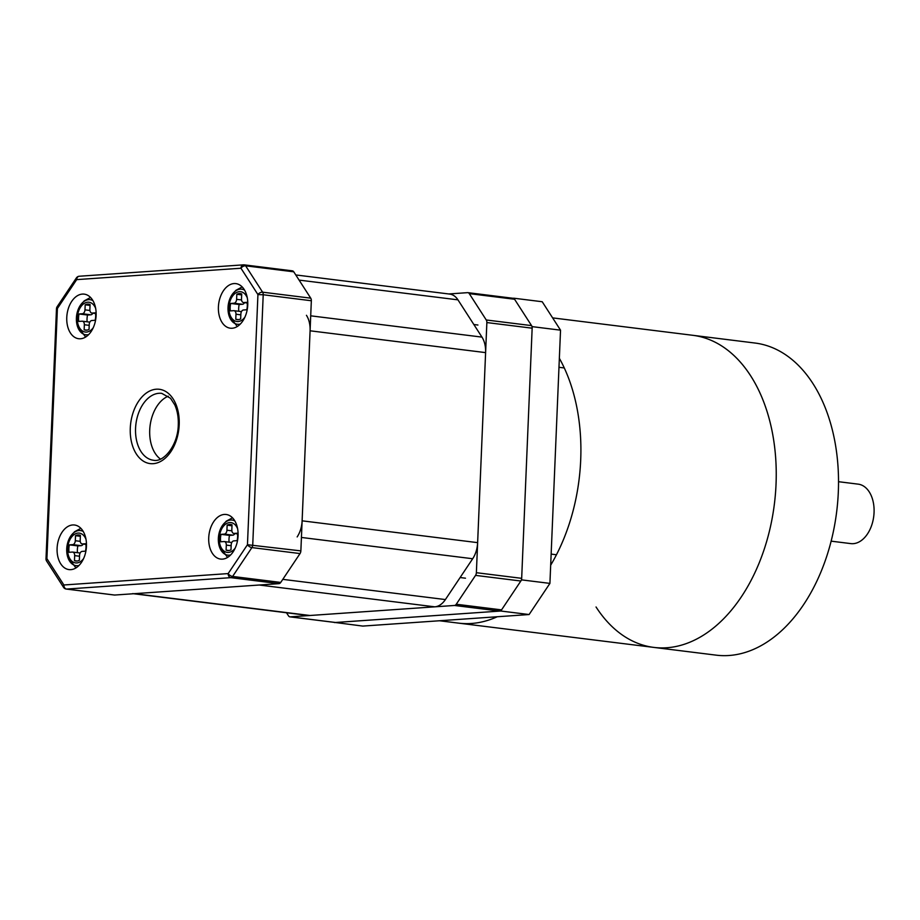 <?xml version="1.0" encoding="UTF-8"?>
<svg xmlns="http://www.w3.org/2000/svg" width="920" height="920" viewBox="0 0 920 920"><rect width="100%" height="100%" fill="white"/><g stroke="black" fill="none" stroke-linecap="round" stroke-linejoin="round"><path stroke-width="1.38" d="M114.379 595.033L66.251 589.053A3.749 3.749 0 0 1 63.572 587.362A3.749 2.254 -32.8 0 1 63.882 584.982A3.749 2.829 86 0 0 66.562 589.064L114.689 595.044A3.749 2.426 97.1 0 1 114.379 595.033A3.749 2.426 97.1 0 1 114.08 594.964M79.672 276.253A3.749 2.829 86 0 0 79.258 276.241A3.749 2.829 86 0 0 76.682 279.623L57.396 308.499L56.488 308.683A3.749 3.749 0 0 1 57.109 306.762A3.749 1.748 33.8 0 0 57.396 308.499L46.908 558.635A3.749 2.254 147.2 0 0 46.598 561.016A3.749 3.749 0 0 1 46 558.831L46.908 558.635L63.882 584.982L228.16 573.585A3.749 1.748 33.8 0 0 232.611 576.449L280.738 582.429A3.749 2.426 97.1 0 1 278.967 583.648L114.689 595.044M76.682 279.623A3.749 1.748 -146.2 0 1 76.406 277.897A3.749 3.749 0 0 1 79.258 276.241L243.535 264.845A3.749 2.829 -94 0 1 243.949 264.856A3.749 2.426 -82.9 0 1 244.26 264.868A3.749 3.749 0 0 0 243.535 264.845A3.749 2.829 -94 0 0 240.959 268.226L76.682 279.623M292.077 270.836A3.749 2.426 97.1 0 1 292.387 270.848A3.749 2.426 97.1 0 1 293.756 271.814L245.628 265.822A3.749 2.254 147.2 0 0 240.959 268.226L257.933 294.584A3.749 2.254 -32.8 0 1 262.614 292.18L310.73 298.16A3.749 2.426 97.1 0 1 311.339 300.748L300.863 550.884A3.749 2.426 97.1 0 1 300.035 553.564L280.738 582.429M300.035 553.564L251.907 547.584A3.749 1.748 -146.2 0 1 247.457 544.721L300.863 550.884M66.769 317.446A22.471 14.547 -82.9 0 0 78.671 338.721A22.471 14.547 -82.9 0 0 96.117 315.41A22.471 14.547 -82.9 0 0 84.215 294.135A22.471 14.547 -82.9 0 0 66.769 317.446M57.097 548.32A22.471 14.547 -82.9 0 0 69 569.595A22.471 14.547 -82.9 0 0 86.445 546.284A22.471 14.547 -82.9 0 0 74.543 525.009A22.471 14.547 -82.9 0 0 57.097 548.32M208.725 537.809A22.471 14.547 -82.9 0 0 220.627 559.084A22.471 14.547 -82.9 0 0 238.073 535.762A22.471 14.547 -82.9 0 0 226.17 514.487A22.471 14.547 -82.9 0 0 208.725 537.809M218.408 306.923A22.471 14.547 -82.9 0 0 230.31 328.198A22.471 14.547 -82.9 0 0 247.756 304.888A22.471 14.547 -82.9 0 0 235.853 283.613A22.471 14.547 -82.9 0 0 218.408 306.923M168.28 396.186A33.695 21.827 -82.9 0 0 149.718 430.088A33.695 21.827 -82.9 0 0 160.459 459.091M293.756 271.814L310.73 298.16M512.889 298.287A3.749 2.426 97.1 0 1 513.199 298.298A3.749 2.426 97.1 0 1 514.567 299.253L531.553 325.611A3.749 2.426 97.1 0 1 532.151 328.187L521.674 578.335A3.749 2.426 97.1 0 1 520.846 581.014L501.549 609.88A3.749 2.426 97.1 0 1 499.778 611.087L335.501 622.483A3.749 2.426 97.1 0 1 335.19 622.483A3.749 2.426 97.1 0 1 334.891 622.414M532.151 328.187L486.864 322.563A3.749 2.426 -82.9 0 0 486.254 319.976L531.553 325.611M514.567 299.253L469.28 293.63A3.749 2.426 -82.9 0 0 467.9 292.663A3.749 2.426 -82.9 0 0 467.59 292.652L448.776 293.963M520.846 581.014L475.548 575.379A3.749 2.426 -82.9 0 0 476.376 572.7L521.674 578.335M499.778 611.087L454.48 605.463A3.749 2.426 -82.9 0 0 456.262 604.244L501.549 609.88M286.499 612.755L288.523 615.882A3.749 2.426 -82.9 0 0 289.904 616.848A3.749 2.426 -82.9 0 0 290.202 616.86L335.501 622.483M454.48 605.463L290.202 616.86M475.548 575.379L456.262 604.244M486.864 322.563L476.376 572.7M469.28 293.63L486.254 319.976M295.78 274.942L449.684 294.078A22.471 14.547 97.1 0 1 457.953 299.851L481.965 337.111A22.471 14.547 97.1 0 1 485.599 352.613L477.629 542.639A22.471 14.547 97.1 0 1 472.673 558.739L445.395 599.564A22.471 14.547 97.1 0 1 434.746 606.832L259.221 585.016L134.423 593.676A22.471 14.547 97.1 0 1 132.595 593.619M434.746 606.832L309.948 615.491A22.471 14.547 97.1 0 1 308.108 615.445L133.504 593.733M306.44 315.296A22.471 14.547 97.1 0 1 310.086 330.797L302.116 520.823A22.471 14.547 97.1 0 1 297.16 536.923M77.475 552.678A13.11 8.487 97.1 0 1 77.878 545.905L81.19 545.675A3.749 2.426 -82.9 0 0 83.202 544.065M75.509 535.693A13.11 8.487 97.1 0 1 79.051 535.003A13.11 8.487 97.1 0 1 80.396 535.348L80.189 540.396A3.749 2.426 -82.9 0 0 82.179 543.938A3.749 2.426 -82.9 0 0 82.478 543.95L85.79 543.72A13.11 8.487 97.1 0 1 85.479 551.16L82.168 551.39A3.749 2.426 -82.9 0 0 79.568 555.289L79.35 560.326A13.11 8.487 97.1 0 1 76.889 561.039A13.11 8.487 97.1 0 1 75.82 561.016A13.11 8.487 97.1 0 1 74.462 560.671L74.669 555.622A3.749 2.426 -82.9 0 0 72.691 552.08A3.749 2.426 -82.9 0 0 72.381 552.069L69.069 552.299A13.11 8.487 97.1 0 1 69.391 544.858L72.691 544.628A3.749 2.426 -82.9 0 0 75.302 540.73L75.509 535.693L80.362 536.291M69.391 544.858L77.878 545.905M74.462 560.671L77.211 561.016M229.103 542.156A13.11 8.487 97.1 0 1 229.505 535.394L232.817 535.164A3.749 2.426 -82.9 0 0 234.83 533.542M227.136 525.17A13.11 8.487 97.1 0 1 230.678 524.481A13.11 8.487 97.1 0 1 232.035 524.825L231.817 529.874A3.749 2.426 -82.9 0 0 233.806 533.416A3.749 2.426 -82.9 0 0 234.117 533.428L237.417 533.197A13.11 8.487 97.1 0 1 237.107 540.649L233.795 540.879A3.749 2.426 -82.9 0 0 231.196 544.766L230.989 549.815A13.11 8.487 97.1 0 1 228.516 550.528A13.11 8.487 97.1 0 1 227.447 550.493A13.11 8.487 97.1 0 1 226.09 550.148L226.308 545.111A3.749 2.426 -82.9 0 0 224.319 541.558A3.749 2.426 -82.9 0 0 224.02 541.558L220.708 541.788A13.11 8.487 97.1 0 1 221.018 534.336L224.33 534.106A3.749 2.426 -82.9 0 0 226.929 530.207L227.136 525.17L231.989 525.768M221.018 534.336L229.505 535.394M226.09 550.148L228.838 550.493M87.147 321.793A13.11 8.487 97.1 0 1 87.549 315.031L90.861 314.801A3.749 2.426 -82.9 0 0 92.885 313.191M85.192 304.808A13.11 8.487 97.1 0 1 88.722 304.129A13.11 8.487 97.1 0 1 90.079 304.474L89.873 309.511A3.749 2.426 -82.9 0 0 91.85 313.053A3.749 2.426 -82.9 0 0 92.161 313.065L95.473 312.834A13.11 8.487 97.1 0 1 95.151 320.286L91.839 320.516A3.749 2.426 -82.9 0 0 89.24 324.403L89.033 329.452A13.11 8.487 97.1 0 1 86.56 330.165A13.11 8.487 97.1 0 1 85.491 330.13A13.11 8.487 97.1 0 1 84.145 329.785L84.352 324.748A3.749 2.426 -82.9 0 0 82.363 321.207A3.749 2.426 -82.9 0 0 82.064 321.195L78.752 321.425A13.11 8.487 97.1 0 1 79.062 313.973L82.374 313.743A3.749 2.426 -82.9 0 0 84.973 309.856L85.192 304.808L90.034 305.417M79.062 313.973L87.549 315.031M84.145 329.785L86.894 330.13M238.786 311.27A13.11 8.487 97.1 0 1 239.189 304.509L242.5 304.278A3.749 2.426 -82.9 0 0 244.513 302.668M236.819 294.285A13.11 8.487 97.1 0 1 240.361 293.606A13.11 8.487 97.1 0 1 241.707 293.952L241.5 298.988A3.749 2.426 -82.9 0 0 243.478 302.542A3.749 2.426 -82.9 0 0 243.788 302.542L247.1 302.312A13.11 8.487 97.1 0 1 246.79 309.764L243.478 309.994A3.749 2.426 -82.9 0 0 240.879 313.892L240.66 318.929A13.11 8.487 97.1 0 1 238.199 319.642A13.11 8.487 97.1 0 1 237.118 319.619A13.11 8.487 97.1 0 1 235.773 319.274L235.98 314.226A3.749 2.426 -82.9 0 0 234.002 310.684A3.749 2.426 -82.9 0 0 233.691 310.672L230.38 310.902A13.11 8.487 97.1 0 1 230.69 303.45L234.002 303.221A3.749 2.426 -82.9 0 0 236.612 299.334L236.819 294.285L241.672 294.894M230.69 303.45L239.189 304.509M235.773 319.274L238.521 319.608M471.431 623.472A157.262 101.855 97.1 0 1 458.585 623.127A157.262 101.855 -82.9 0 0 497.272 616.745A157.262 101.855 97.1 0 1 471.431 623.472M513.9 298.218L542.213 301.737L560.533 330.165L532.22 326.646L513.9 298.218L513.038 298.275M549.918 583.395L529.103 614.537L500.791 611.018L521.606 579.876L549.918 583.395L560.533 330.165M334.374 622.38L362.791 626.083L529.103 614.537M334.489 622.564L500.791 611.018M521.606 579.876L532.22 326.646M558.969 367.298L564.282 367.954A157.262 101.855 97.1 0 1 556.462 554.76L551.137 554.093M550.678 565.191A157.262 101.855 -82.9 0 0 580.531 463.369A157.262 101.855 -82.9 0 0 559.348 358.271M439.472 620.758L653.913 647.415A157.262 101.855 -82.9 0 0 775.87 487.646A157.262 101.855 -82.9 0 0 692.714 335.294A157.262 101.855 97.1 0 1 750.582 375.716A157.262 101.855 97.1 0 1 762.668 553.771A157.262 101.855 97.1 0 1 653.913 647.415A157.262 101.855 97.1 0 1 596.045 606.981M838.522 481.7L858.187 484.15A29.957 19.401 97.1 0 1 869.216 491.855A29.957 19.401 97.1 0 1 871.516 525.768A29.957 19.401 97.1 0 1 850.804 543.605L831.128 541.155M552.609 317.883L754.998 343.034A157.262 101.855 97.1 0 1 812.866 383.467A157.262 101.855 97.1 0 1 824.952 561.522A157.262 101.855 97.1 0 1 716.197 655.155L653.913 647.415M66.251 589.053A3.749 2.426 -82.9 0 0 66.562 589.064L230.839 577.656A3.749 2.829 -94 0 1 228.16 573.585L247.457 544.721L257.933 294.584L263.212 294.756A3.749 2.426 -82.9 0 0 262.614 292.18L245.628 265.822A3.749 2.426 -82.9 0 0 244.26 264.868L292.387 270.848M311.339 300.748L263.212 294.756L252.736 544.904A3.749 2.426 -82.9 0 1 251.907 547.584L232.611 576.449A3.749 2.426 -82.9 0 1 230.839 577.656L278.967 583.648M161.724 393.357A33.695 21.827 -82.9 0 0 135.562 428.329A33.695 21.827 -82.9 0 0 153.41 460.241C163.587 462.737 177.951 445.429 178.284 424.948C178.549 417.3 177.364 410.596 174.754 404.834L170.499 398.256L161.724 393.357M130.284 428.145A37.444 24.253 97.1 0 1 156.296 389.206A37.444 24.253 97.1 0 1 179.193 424.752A37.444 24.253 97.1 0 1 153.18 463.68A37.444 24.253 97.1 0 1 130.284 428.145M309.948 615.491L134.423 593.676M445.395 599.564L282.796 579.358M472.673 558.739L301.415 537.452M477.629 542.639L302.116 520.823M485.599 352.613L310.086 330.797M481.965 337.111L310.707 315.824M457.953 299.851L299.103 280.105M85.985 539.281A15.019 9.729 -82.9 0 0 78.062 533.082A15.019 9.729 -82.9 0 0 67.62 548.688A15.019 9.729 -82.9 0 0 76.808 562.936A15.019 9.729 -82.9 0 0 83.593 558.566M79.016 565.443A17.675 11.454 97.1 0 1 77.533 565.697A17.675 11.454 97.1 0 1 67.551 556.45A17.675 11.454 97.1 0 1 69.908 537.406A17.675 11.454 97.1 0 1 79.005 530.529A17.675 11.454 97.1 0 1 83.237 531.484M82.478 543.95L85.882 544.364M75.302 540.73L80.235 541.339M72.691 544.628L81.19 545.675M74.669 555.622L79.522 556.232M237.624 528.77A15.019 9.729 -82.9 0 0 229.689 522.56A15.019 9.729 -82.9 0 0 219.259 538.165A15.019 9.729 -82.9 0 0 228.436 552.425A15.019 9.729 -82.9 0 0 235.221 548.044M230.644 554.933A17.675 11.454 97.1 0 1 229.172 555.174A17.675 11.454 97.1 0 1 219.178 545.928A17.675 11.454 97.1 0 1 221.547 526.895A17.675 11.454 97.1 0 1 230.644 520.018A17.675 11.454 97.1 0 1 234.876 520.973M234.117 533.428L237.509 533.853M226.929 530.207L231.863 530.828M224.33 534.106L232.817 535.164M226.308 545.111L231.161 545.709M95.668 308.407A15.019 9.729 -82.9 0 0 87.734 302.197A15.019 9.729 -82.9 0 0 77.303 317.814A15.019 9.729 -82.9 0 0 86.48 332.062A15.019 9.729 -82.9 0 0 93.265 327.681M88.699 334.57A17.675 11.454 97.1 0 1 87.216 334.811A17.675 11.454 97.1 0 1 77.222 325.565A17.675 11.454 97.1 0 1 79.591 306.532A17.675 11.454 97.1 0 1 88.688 299.655A17.675 11.454 97.1 0 1 92.92 300.61M92.161 313.065L95.553 313.49M84.973 309.856L89.907 310.466M82.374 313.743L90.861 314.801M84.352 324.748L89.205 325.346M247.296 297.884A15.019 9.729 -82.9 0 0 239.361 291.674A15.019 9.729 -82.9 0 0 228.93 307.291A15.019 9.729 -82.9 0 0 238.119 321.54A15.019 9.729 -82.9 0 0 244.904 317.159M240.327 324.047A17.675 11.454 97.1 0 1 238.843 324.3A17.675 11.454 97.1 0 1 228.85 315.042A17.675 11.454 97.1 0 1 231.219 296.01A17.675 11.454 97.1 0 1 240.315 289.133A17.675 11.454 97.1 0 1 244.547 290.087M243.788 302.542L247.192 302.967M236.612 299.334L241.546 299.943M234.002 303.221L242.5 304.278M235.98 314.226L240.833 314.835M63.572 587.362L46.598 561.016M46 558.831L56.488 308.683M57.109 306.762L76.406 277.897M513.199 298.298L467.9 292.663M335.19 622.483L289.904 616.848M82.179 543.938L85.882 544.398M72.691 552.08L80.155 553.012M80.856 528.322L74.52 531.771L69.908 537.406C66.688 543.455 65.895 549.792 67.551 556.45L75.934 567.939M233.806 533.416L237.521 533.876M224.319 541.558L231.782 542.49M232.495 517.799L226.147 521.249L221.547 526.895C218.316 532.933 217.534 539.281 219.178 545.928L227.573 557.416M465.474 578.197L460.115 577.53M91.85 313.053L95.565 313.524M82.363 321.207L89.826 322.126M90.54 297.447L84.191 300.897L79.591 306.532C76.36 312.57 75.578 318.918 77.222 325.565L85.617 337.053M243.478 302.542L247.192 303.002M234.002 310.684L241.465 311.604M477.928 325.024L473.846 324.518M242.167 286.925L235.83 290.375L231.219 296.01C227.999 302.047 227.205 308.395 228.85 315.042L237.245 326.531"/></g></svg>
